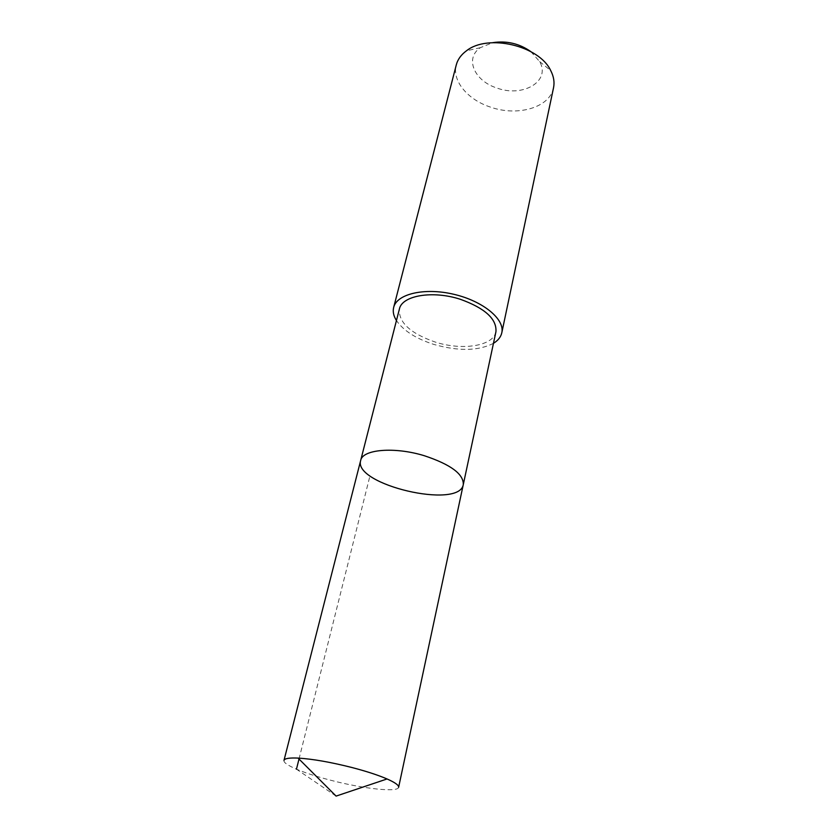 <?xml version="1.0" encoding="UTF-8"?>
<svg xmlns="http://www.w3.org/2000/svg" width="838" height="838" viewBox="0 0 838 838"><rect width="100%" height="100%" fill="white"/><g stroke="black" fill="none" stroke-linecap="round" stroke-linejoin="round"><path stroke-width="0.63" stroke-dasharray="4.19 3.14" d="M360.675 460.46C352.85 484.678 459.538 509.703 463.299 484.532M398.626 787.291C398.102 792.622 363.462 788.82 331.094 780.346C304.33 773.526 282.595 764.539 283.988 760.401M495.939 331.722C493.435 346.084 462.325 350.85 435.215 342.051C410.411 333.409 398.469 322.41 399.38 309.075M493.467 343.318C478.341 351.017 458.459 351.384 433.812 344.408C415.91 338.636 403.455 330.685 396.447 320.556M553.541 87.718C549.917 107.62 517.475 116.807 490.293 107.044C467.677 99.659 451.86 80.857 456.281 64.914M530.831 51.61L539.651 61.593C551.1 81.359 522.671 97.774 496.871 88C474.434 80.993 464.346 58.409 480.342 47.682L492.681 42.665M336.09 796.1L296.463 769.179M299.009 759.029L369.977 475.785M480.342 47.682L466.441 50.814M539.651 61.593L550.713 70.57"/><path stroke-width="1.26" d="M424.342 455.725C394.489 446.539 362.445 449.357 360.675 460.46C352.85 484.678 459.538 509.703 463.299 484.532C463.655 474.088 450.676 464.482 424.342 455.725C394.489 446.539 362.445 449.357 360.675 460.46L283.988 760.401C284.574 758.463 289.267 757.699 298.056 758.086C312.679 758.977 330.738 762.151 352.222 767.587C366.573 771.348 378.189 775.14 387.051 778.963C395.096 782.514 398.961 785.3 398.626 787.291L463.299 484.532C463.655 474.088 450.676 464.482 424.342 455.725M360.675 460.46L399.38 309.075C401.863 295.531 432.628 290.147 460.502 299.344C485.066 308.258 496.882 319.048 495.939 331.722L463.299 484.532M396.447 320.556C393.567 315.989 392.634 311.61 393.661 307.431C396.751 293.918 424.531 287.329 453.787 294.285C483.086 301.062 505.042 319.309 501.794 332.801C500.852 336.991 498.076 340.5 493.467 343.318M393.661 307.431L456.281 64.914C457.726 59.414 461.12 54.721 466.441 50.814C487.821 33.572 539.222 45.629 550.713 70.57C553.74 76.447 554.683 82.155 553.541 87.718L501.794 332.801M492.681 42.665C506.592 40.538 519.309 43.513 530.831 51.61M296.463 769.179L299.009 759.029M298.056 758.086L336.09 796.1L387.051 778.963"/></g></svg>
